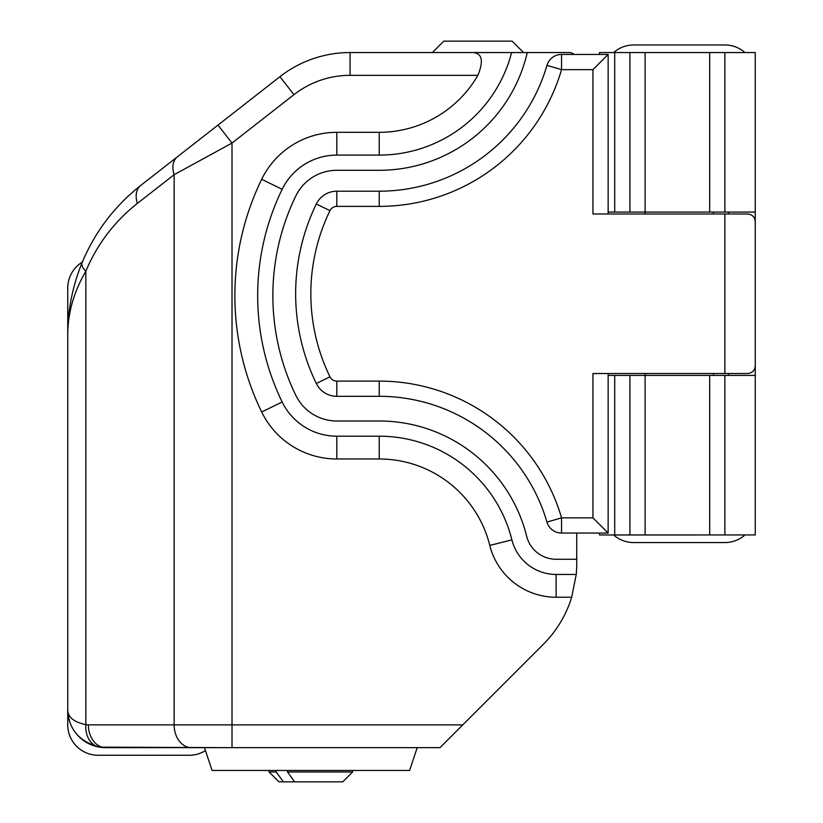 <?xml version="1.0" encoding="UTF-8"?>
<svg xmlns="http://www.w3.org/2000/svg" width="823" height="823" viewBox="0 0 823 823"><rect width="100%" height="100%" fill="white"/><g stroke="black" fill="none" stroke-linecap="round" stroke-linejoin="round"><path stroke-width="1.23" d="M417.199 747.665L409.597 770.451L212.077 770.451L204.485 747.665L232.014 747.665L99.388 747.13C79.029 741.502 68.474 729.013 67.743 709.683L67.743 335.105C67.692 310.394 72.486 286.229 82.125 262.599C95.005 231.819 114.541 206.1 140.733 185.442L279.923 76.704A113.955 113.955 0 0 1 350.073 52.549L511.618 52.549A136.741 136.741 0 0 1 379.218 155.105L336.813 155.105A60.779 60.779 0 0 0 282.166 189.29A243.104 243.104 0 0 0 282.166 402.005A60.779 60.779 0 0 0 336.813 436.19L379.218 436.19A136.741 136.741 0 0 1 511.906 539.888A45.584 45.584 0 0 0 556.132 574.454L576.223 574.454A113.955 113.955 0 0 0 576.738 563.714L576.738 533.047M473.482 52.549C482.185 53.567 483.657 61.159 477.896 75.335A113.955 113.955 0 0 1 379.218 132.318L336.813 132.318A83.565 83.565 0 0 0 261.673 179.321A265.891 265.891 0 0 0 261.673 411.973A83.565 83.565 0 0 0 336.813 458.977L379.218 458.977A113.955 113.955 0 0 1 489.788 545.392A68.371 68.371 0 0 0 556.132 597.241L571.687 597.241A113.955 113.955 0 0 1 543.355 644.296L439.986 747.665L232.014 747.665L232.014 724.878L462.783 724.878M432.394 52.549L443.782 41.15L512.163 41.15L523.551 52.549M574.166 54.441A7.592 7.592 0 0 0 569.135 52.549L511.618 52.549M576.223 574.454L571.687 597.241M576.738 559.259L556.132 559.259A30.389 30.389 0 0 1 526.648 536.215A151.936 151.936 0 0 0 379.218 420.995L336.813 420.995A45.584 45.584 0 0 1 295.827 395.359A227.909 227.909 0 0 1 295.827 195.936A45.584 45.584 0 0 1 336.813 170.299L379.218 170.299A151.936 151.936 0 0 0 527.255 52.549M477.896 75.335L350.073 75.335A91.168 91.168 0 0 0 293.955 94.666L232.014 143.048L174.137 174.702L137.4 203.394C114.356 221.582 97.165 244.215 85.829 271.292C73.761 291.918 67.733 313.182 67.743 335.105M82.125 262.599A22.787 9.341 -157.6 0 0 85.829 271.292L85.829 724.662L88.359 724.878A22.787 17.365 90 0 0 105.725 747.665A37.981 37.981 0 0 1 67.743 709.683L67.743 335.156L67.743 709.683C67.723 717.07 73.751 722.069 85.829 724.662A22.787 17.262 99.6 0 0 99.388 747.13M88.359 724.878L232.014 724.878L232.014 143.048L217.992 125.086M191.502 747.665A22.787 17.365 90 0 1 174.137 724.878L174.137 174.702A22.787 15.493 -128 0 1 177.47 156.74M137.4 203.394A22.787 15.493 -128 0 1 140.733 185.442M755.257 212.077L724.878 212.077L724.878 52.549L755.257 52.549L755.257 375.411L608.146 375.411M599.525 533.047L599.525 534.95L629.914 534.95L629.914 375.411L629.914 534.95L724.878 534.95L724.878 375.411L724.878 534.95L755.257 534.95L755.257 375.411M645.109 213.98L645.109 212.077L724.878 212.077L724.878 52.549L599.525 52.549L599.525 54.441M645.109 52.549L645.109 212.077L629.914 212.077L629.914 52.549L629.914 212.077L608.146 212.077M728.674 212.077L728.674 213.98M728.674 373.519L728.674 375.411M608.146 373.519L608.146 533.047L561.543 533.047A15.195 15.195 0 0 1 546.956 522.111A174.733 174.733 0 0 0 379.218 396.305L336.813 396.305A22.787 22.787 0 0 1 316.32 383.487A205.112 205.112 0 0 1 316.32 204.011A22.787 22.787 0 0 1 336.813 191.193L379.218 191.193A174.733 174.733 0 0 0 546.956 65.387A15.195 15.195 0 0 1 561.543 54.441L608.146 54.441L592.951 69.636L561.543 69.636A189.928 189.928 0 0 1 379.218 206.388L336.813 206.388A7.592 7.592 0 0 0 329.982 210.657A189.928 189.928 0 0 0 329.982 376.841A7.592 7.592 0 0 0 336.813 381.111L379.218 381.111A189.928 189.928 0 0 1 561.543 517.852L592.951 517.852L592.951 373.519L724.878 373.519L724.878 213.98L592.951 213.98L592.951 69.636M724.878 213.98L747.665 213.98C752.243 214.464 754.773 216.994 755.257 221.572L755.257 365.916C754.773 370.504 752.243 373.035 747.665 373.519L724.878 373.519M608.146 533.047L592.951 517.852M695.764 534.95A60.779 60.779 0 0 1 694.489 534.96L607.117 534.96A7.592 7.592 0 0 1 606.674 534.95M694.489 534.96L607.117 534.96M613.608 534.96A30.389 30.389 0 0 0 633.71 542.563L724.878 542.563A30.389 30.389 0 0 0 744.99 534.95M744.959 52.549A30.389 30.389 0 0 0 724.878 44.967L633.71 44.967A30.389 30.389 0 0 0 613.629 52.549M105.725 747.665L204.485 747.665M352.625 770.451L352.625 771.974L342.749 781.85L278.935 781.85L269.059 771.974L276.199 771.974L276.199 770.451M269.059 770.451L269.059 771.974M287.484 770.451L287.484 771.974L352.625 771.974M283.359 781.85L276.199 771.974M294.634 781.85L287.484 771.974M82.331 262.084A30.389 30.389 0 0 0 67.743 288.05L67.743 724.878A30.389 30.389 0 0 0 98.122 755.257L189.29 755.257A30.389 30.389 0 0 0 205.462 750.597M261.673 411.973L282.166 402.005M293.955 94.666L279.923 76.704A113.955 113.955 0 0 1 350.073 52.549L350.073 75.335M556.132 597.241L556.132 574.454M489.788 545.392L511.906 539.888M379.218 458.977L379.218 436.19M336.813 458.977L336.813 436.19M261.673 179.321L282.166 189.29M336.813 132.318L336.813 155.105M379.218 132.318L379.218 155.105M709.683 212.077L709.683 52.549M614.719 212.077L614.719 52.549M709.683 534.95L709.683 375.411M645.109 534.95L645.109 373.519M614.719 534.95L614.719 375.411M546.956 522.111L561.543 517.852L561.543 533.047A15.195 15.195 0 0 1 546.956 522.111A174.733 174.733 0 0 0 379.218 396.305L379.218 381.111M336.813 381.111L336.813 396.305A22.787 22.787 0 0 1 316.32 383.487A205.112 205.112 0 0 1 316.32 204.011A22.787 22.787 0 0 1 336.813 191.193L336.813 206.388M379.218 206.388L379.218 191.193A174.733 174.733 0 0 0 546.956 65.387A15.195 15.195 0 0 1 561.543 54.441L561.543 69.636L546.956 65.387M316.32 383.487L329.982 376.841M316.32 204.011L329.982 210.657M608.146 213.98L608.146 54.441M713.479 375.411L713.479 373.519M713.479 213.98L713.479 212.077"/></g></svg>
